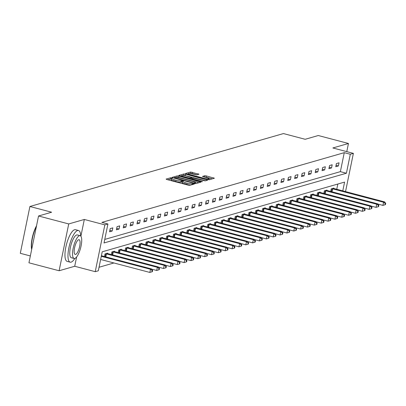 <?xml version="1.0" encoding="UTF-8"?>
<svg xmlns="http://www.w3.org/2000/svg" width="406" height="406" viewBox="0 0 406 406"><rect width="100%" height="100%" fill="white"/><g stroke="black" fill="none" stroke-linecap="round" stroke-linejoin="round"><path stroke-width="0.61" d="M171.829 177.894L170.698 177.762L166.115 179.082L166.866 179.518L188.196 185.141L189.815 185.329L194.398 184.009L192.145 183.745A4.116 0.7 11.6 0 1 186.973 183.142L185.197 182.675A4.116 0.7 11.6 0 1 182.543 181.446A4.116 0.7 11.6 0 1 182.781 181.274L183.431 181.066L182.847 180.802L181.122 180.837A4.116 0.7 11.6 0 1 175.95 180.239L174.174 179.767A4.116 0.7 11.6 0 1 171.52 178.544A4.116 0.7 11.6 0 1 171.763 178.371L172.408 178.163L171.829 177.894M171.403 179.122L170.439 179.031L167.84 179.777M182.426 182.025L180.863 182.106L181.122 180.837M198.991 174.23L190.632 172.027L185.547 173.494L186.298 173.93L209.242 179.741L214.409 178.219L206.349 175.935L204.736 175.747L202.482 176.427L206.898 177.752A3.441 0.584 11.6 0 1 209.115 178.777A3.441 0.584 11.6 0 1 204.588 178.417L190.546 174.717A3.441 0.584 11.6 0 1 188.328 173.692A3.441 0.584 11.6 0 1 192.855 174.052L196.808 174.859L198.991 174.23M104.753 239.418L340.37 171.647L344.268 152.666L350.302 154.26L353.382 153.372L345.531 191.607M38.545 215.987L68.726 223.939L59.114 270.751L28.938 262.799L38.545 215.987L51.638 212.221L29.907 206.492L283.454 133.564L305.18 139.288L318.279 135.523L348.455 143.475L332.859 147.967L353.382 153.372M80.88 236.221L84.326 219.453L68.726 223.939M84.326 219.453L104.844 224.863L107.925 223.98L104.027 242.955L346.409 173.235L350.302 154.26M344.268 152.666L101.886 222.386L107.925 223.98M178.838 176.077L177.219 175.889L172.129 177.351L172.885 177.787L194.215 183.41L195.829 183.598L200.919 182.132L178.838 176.077L178.579 177.341L176.077 177.407M178.838 175.422L183.928 173.956L185.542 174.144L207.705 180.152L205.446 180.832L203.832 180.645L193.566 178.173L192.048 178.645L192.875 179.026L201.878 181.401L202.462 181.67L201.274 181.573L178.813 175.554M346.78 151.636L348.455 143.475M29.907 206.492L20.3 253.303L30.343 255.953M109.549 231.79L112.183 231.034L112.832 227.867L110.199 228.629L109.549 231.79M116.405 229.821L119.039 229.06L119.689 225.898L117.055 226.655L116.405 229.821M123.257 227.847L125.896 227.091L126.545 223.924L123.906 224.685L123.257 227.847M130.113 225.878L132.752 225.117L133.401 221.955L130.762 222.711L130.113 225.878M136.969 223.904L139.603 223.148L140.253 219.981L137.619 220.742L136.969 223.904M143.825 221.93L146.459 221.174L147.109 218.012L144.47 218.768L143.825 221.93M150.677 219.961L153.316 219.199L153.965 216.038L151.326 216.799L150.677 219.961M157.533 217.986L160.167 217.23L160.817 214.069L158.183 214.825L157.533 217.986M164.389 216.017L167.023 215.256L167.673 212.094L165.039 212.856L164.389 216.017M171.241 214.043L173.88 213.287L174.529 210.125L171.89 210.881L171.241 214.043M178.097 212.074L180.736 211.313L181.386 208.151L178.747 208.912L178.097 212.074M184.953 210.1L187.587 209.344L188.237 206.182L185.603 206.938L184.953 210.1M191.81 208.131L194.444 207.37L195.093 204.208L192.459 204.964L191.81 208.131M198.661 206.157L201.3 205.4L201.949 202.239L199.31 202.995L198.661 206.157M205.517 204.188L208.156 203.426L208.801 200.265L206.167 201.021L205.517 204.188M212.374 202.213L215.007 201.457L215.657 198.29L213.023 199.052L212.374 202.213M219.225 200.244L221.864 199.483L222.513 196.321L219.874 197.077L219.225 200.244M226.081 198.27L228.72 197.514L229.37 194.347L226.731 195.108L226.081 198.27M232.937 196.301L235.571 195.54L236.221 192.378L233.587 193.134L232.937 196.301M239.794 194.327L242.428 193.571L243.077 190.404L240.443 191.165L239.794 194.327M246.645 192.353L249.284 191.596L249.934 188.435L247.295 189.191L246.645 192.353M253.501 190.384L256.14 189.627L256.785 186.461L254.151 187.222L253.501 190.384M260.358 188.409L262.992 187.653L263.641 184.491L261.007 185.248L260.358 188.409M267.209 186.44L269.848 185.679L270.498 182.517L267.858 183.279L267.209 186.44M274.065 184.466L276.704 183.71L277.354 180.548L274.715 181.304L274.065 184.466M280.922 182.497L283.555 181.736L284.205 178.574L281.571 179.335L280.922 182.497M287.778 180.523L290.412 179.767L291.061 176.605L288.427 177.361L287.778 180.523M294.629 178.554L297.268 177.792L297.918 174.631L295.279 175.392L294.629 178.554M301.485 176.58L304.124 175.823L304.769 172.662L302.135 173.418L301.485 176.58M308.342 174.61L310.976 173.849L311.625 170.687L308.991 171.444L308.342 174.61M315.193 172.636L317.832 171.88L318.482 168.713L315.843 169.475L315.193 172.636M322.049 170.667L324.688 169.906L325.338 166.744L322.699 167.5L322.049 170.667M328.906 168.693L331.54 167.937L332.189 164.77L329.555 165.531L328.906 168.693M335.762 166.724L338.396 165.963L339.046 162.801L336.412 163.557L335.762 166.724M99.039 267.255L113.929 262.971M336.752 189.292L337.828 184.035M104.469 256.541L105.002 253.933L107.641 253.171L107.56 253.577M111.325 254.567L111.858 251.959L114.497 251.202L114.411 251.603M118.176 252.598L118.714 249.989L121.348 249.228L121.267 249.634M125.033 250.624L125.571 248.015L128.205 247.259L128.123 247.66M131.889 248.655L132.422 246.046L135.061 245.285L134.98 245.686M138.745 246.681L139.278 244.072L141.917 243.316L141.831 243.717M145.597 244.711L146.135 242.103L148.769 241.342L148.687 241.743M152.453 242.737L152.986 240.129L155.625 239.373L155.544 239.773M159.309 240.763L159.842 238.16L162.481 237.398L162.395 237.799M166.161 238.794L166.699 236.185L169.332 235.429L169.251 235.83M173.017 236.82L173.555 234.216L176.189 233.455L176.108 233.856M179.873 234.851L180.406 232.242L183.045 231.486L182.964 231.887M186.73 232.877L187.262 230.268L189.901 229.512L189.815 229.913M193.581 230.907L194.119 228.299L196.753 227.538L196.671 227.944M200.437 228.933L200.97 226.325L203.609 225.569L203.528 225.969M207.293 226.964L207.826 224.356L210.465 223.594L210.379 224M214.145 224.99L214.683 222.381L217.317 221.625L217.235 222.026M221.001 223.021L221.539 220.412L224.173 219.651L224.092 220.057M227.857 221.047L228.39 218.438L231.029 217.682L230.948 218.083M234.714 219.078L235.247 216.469L237.886 215.708L237.799 216.114M241.565 217.103L242.103 214.495L244.737 213.739L244.656 214.14M248.421 215.134L248.954 212.526L251.593 211.765L251.512 212.165M255.278 213.16L255.81 210.552L258.449 209.795L258.363 210.196M262.129 211.186L262.667 208.582L265.301 207.821L265.219 208.222M268.985 209.217L269.523 206.608L272.157 205.852L272.076 206.253M275.841 207.243L276.374 204.639L279.013 203.878L278.932 204.279M282.698 205.274L283.231 202.665L285.87 201.909L285.783 202.31M289.549 203.299L290.087 200.691L292.721 199.935L292.64 200.336M296.405 201.33L296.938 198.722L299.577 197.961L299.496 198.367M303.262 199.356L303.795 196.748L306.434 195.991L306.347 196.392M310.113 197.387L310.651 194.778L313.285 194.017L313.204 194.423M316.969 195.413L317.507 192.804L320.141 192.048L320.06 192.449M323.826 193.444L324.358 190.835L326.997 190.074L326.916 190.48M330.682 191.47L331.215 188.861L333.854 188.105L333.768 188.506M342.786 190.881L344.592 182.091L102.21 251.811L98.313 270.792L95.237 271.675L104.844 224.863M59.114 270.751L74.714 266.265L95.237 271.675M340.37 171.647L346.409 173.235M112.183 231.034L109.833 230.41M119.039 229.06L116.684 228.441M125.896 227.091L123.541 226.467M132.752 225.117L130.397 224.498M139.603 223.148L137.253 222.524M146.459 221.174L144.105 220.554M153.316 219.199L150.961 218.58M160.167 217.23L157.817 216.611M167.023 215.256L164.669 214.637M173.88 213.287L171.525 212.668M180.736 211.313L178.381 210.694M187.587 209.344L185.237 208.725M194.444 207.37L192.089 206.75M201.3 205.4L198.945 204.781M208.156 203.426L205.801 202.807M215.007 201.457L212.653 200.833M221.864 199.483L219.509 198.864M228.72 197.514L226.365 196.89M235.571 195.54L233.222 194.921M242.428 193.571L240.073 192.946M249.284 191.596L246.929 190.977M256.14 189.627L253.786 189.003M262.992 187.653L260.637 187.034M269.848 185.679L267.493 185.06M276.704 183.71L274.349 183.091M283.555 181.736L281.206 181.117M290.412 179.767L288.057 179.147M297.268 177.792L294.913 177.173M304.124 175.823L301.77 175.204M310.976 173.849L308.626 173.23M317.832 171.88L315.477 171.256M324.688 169.906L322.334 169.287M331.54 167.937L329.19 167.313M338.396 165.963L336.041 165.343M74.714 266.265L76.617 256.993M171.52 178.544L171.261 179.807A4.116 0.7 11.6 0 0 173.915 181.035L174.174 179.767M180.863 182.106A4.116 0.7 11.6 0 1 175.691 181.502L173.915 181.035M182.543 181.446L182.284 182.715A4.116 0.7 11.6 0 0 184.933 183.938L185.197 182.675M190.698 185.075A4.116 0.7 11.6 0 1 186.714 184.405L184.933 183.938M198.93 182.705L178.579 177.341M174.159 177.96L173.859 178.046M174.265 177.65L193.515 182.893L195.271 182.842A4.116 0.7 11.6 0 0 195.514 182.675A4.116 0.7 11.6 0 0 192.86 181.446L180.061 178.077A4.116 0.7 11.6 0 0 174.89 177.473L174.265 177.65M180.569 176.113L181.644 175.803M182.913 175.443L183.669 175.225L183.928 173.956M205.639 180.777L183.669 175.225M186.207 175.996A3.441 0.584 11.6 0 0 181.68 175.636A3.441 0.584 11.6 0 0 183.898 176.661L188.846 177.965L190.46 178.153L191.906 177.737L186.207 175.996M212.348 178.848L206.091 177.199L204.284 177.067M197.001 174.803L191.992 173.484L189.653 173.499M188.288 173.895L187.273 174.184M152.372 271.68L152.636 270.416L152.194 270.543L151.935 271.807L152.372 271.68L149.839 272.436L150.489 269.274L151.59 268.96L101.404 255.734M100.637 259.47L149.839 272.436L151.935 271.807M101.287 256.308L150.489 269.274L152.194 270.543M151.59 268.96L152.636 270.416M31.668 249.487A15.991 4.867 -75.2 0 1 36.54 225.761M36.383 226.518A16.382 4.989 104.8 0 0 31.734 249.157M80.718 236.023A16.382 4.989 104.8 0 0 78.531 230.501A16.382 4.989 104.8 0 0 77.597 230.527A16.382 4.989 104.8 0 0 69.172 246.498A16.382 4.989 104.8 0 0 70.177 262.185A16.382 4.989 104.8 0 0 71.106 262.159A16.382 4.989 104.8 0 0 74.8 258.46M78.531 230.501L75.511 229.705A16.382 4.989 104.8 0 0 74.582 229.735A16.382 4.989 104.8 0 0 66.158 245.701A16.382 4.989 104.8 0 0 67.157 261.388L70.177 262.185M74.125 258.48L71.344 257.749A11.794 3.593 -75.2 0 1 70.624 246.452A11.794 3.593 -75.2 0 1 76.688 234.957A11.794 3.593 -75.2 0 1 77.358 234.937L80.134 235.668A11.794 3.593 104.8 0 0 79.464 235.688A11.794 3.593 104.8 0 0 73.4 247.188A11.794 3.593 104.8 0 0 74.125 258.48A11.794 3.593 104.8 0 0 74.79 258.46A11.794 3.593 104.8 0 0 80.86 246.965A11.794 3.593 104.8 0 0 80.134 235.668M75.623 254.415A7.602 2.314 104.8 0 0 79.53 247.005A7.602 2.314 104.8 0 0 79.069 239.723A7.602 2.314 104.8 0 0 78.637 239.738A7.602 2.314 104.8 0 0 74.724 247.147A7.602 2.314 104.8 0 0 75.191 254.425A7.602 2.314 104.8 0 0 75.623 254.415M159.228 269.711L159.487 268.447L159.05 268.569L158.792 269.838L159.228 269.711L156.696 270.467L157.345 267.305L158.441 266.986L106.93 253.38M151.732 269.158L156.696 270.467L158.792 269.838M105.717 253.73L157.345 267.305L159.05 268.569M158.441 266.986L159.487 268.447M166.084 267.737L166.343 266.473L165.907 266.6L165.643 267.864L166.084 267.737L163.552 268.493L164.202 265.331L165.298 265.017L113.787 251.405M158.589 267.184L163.552 268.493L165.643 267.864M112.569 251.756L164.202 265.331L165.907 266.6M165.298 265.017L166.343 266.473M172.941 265.768L173.2 264.499L172.758 264.626L172.499 265.894L172.941 265.768L170.403 266.524L171.053 263.362L172.154 263.042L120.638 249.436M165.44 265.214L170.403 266.524L172.499 265.894M119.425 249.781L171.053 263.362L172.758 264.626M172.154 263.042L173.2 264.499M179.792 263.793L180.056 262.53L179.614 262.657L179.356 263.92L179.792 263.793L177.26 264.55L177.909 261.388L179.01 261.073L127.494 247.462M172.296 263.24L177.26 264.55L179.356 263.92M126.281 247.812L177.909 261.388L179.614 262.657M179.01 261.073L180.056 262.53M186.648 261.824L186.907 260.556L186.471 260.682L186.207 261.951L186.648 261.824L184.116 262.58L184.766 259.414L185.862 259.099L134.35 245.493M179.153 261.271L184.116 262.58L186.207 261.951M133.132 245.838L184.766 259.414L186.471 260.682M185.862 259.099L186.907 260.556M193.505 259.85L193.763 258.586L193.322 258.713L193.063 259.977L193.505 259.85L190.972 260.606L191.622 257.445L192.718 257.13L141.202 243.519M186.004 259.297L190.972 260.606L193.063 259.977M139.989 243.869L191.622 257.445L193.322 258.713M192.718 257.13L193.763 258.586M200.356 257.881L200.62 256.612L200.178 256.739L199.919 258.008L200.356 257.881L197.823 258.637L198.473 255.47L199.574 255.156L148.058 241.55M192.86 257.328L197.823 258.637L199.919 258.008M146.845 241.895L198.473 255.47L200.178 256.739M199.574 255.156L200.62 256.612M207.212 255.907L207.471 254.643L207.035 254.77L206.776 256.034L207.212 255.907L204.68 256.663L205.329 253.501L206.426 253.187L154.914 239.576M199.716 255.354L204.68 256.663L206.776 256.034M153.701 239.926L205.329 253.501L207.035 254.77M206.426 253.187L207.471 254.643M214.069 253.938L214.327 252.669L213.891 252.796L213.627 254.06L214.069 253.938L211.536 254.694L212.186 251.527L213.282 251.212L161.771 237.601M206.573 253.385L211.536 254.694L213.627 254.06M160.553 237.952L212.186 251.527L213.891 252.796M213.282 251.212L214.327 252.669M220.925 251.964L221.184 250.7L220.742 250.827L220.483 252.09L220.925 251.964L218.392 252.72L219.037 249.558L220.138 249.243L168.622 235.632M213.424 251.41L218.392 252.72L220.483 252.09M167.409 235.982L219.037 249.558L220.742 250.827M220.138 249.243L221.184 250.7M227.776 249.989L228.04 248.726L227.599 248.853L227.34 250.116L227.776 249.989L225.244 250.751L225.893 247.584L226.995 247.269L175.478 233.658M220.28 249.441L225.244 250.751L227.34 250.116M174.265 234.008L225.893 247.584L227.599 248.853M226.995 247.269L228.04 248.726M234.632 248.02L234.891 246.757L234.455 246.884L234.191 248.147L234.632 248.02L232.1 248.776L232.75 245.615L233.846 245.295L182.335 231.689M227.137 247.467L232.1 248.776L234.191 248.147M181.117 232.039L232.75 245.615L234.455 246.884M233.846 245.295L234.891 246.757M241.489 246.046L241.748 244.782L241.306 244.909L241.047 246.173L241.489 246.046L238.956 246.802L239.606 243.641L240.702 243.326L189.186 229.715M233.988 245.498L238.956 246.802L241.047 246.173M187.973 230.065L239.606 243.641L241.306 244.909M240.702 243.326L241.748 244.782M248.345 244.077L248.604 242.813L248.162 242.935L247.904 244.204L248.345 244.077L245.808 244.833L246.457 241.671L247.558 241.352L196.042 227.746M240.844 243.524L245.808 244.833L247.904 244.204M194.829 228.096L246.457 241.671L248.162 242.935M247.558 241.352L248.604 242.813M255.196 242.103L255.455 240.839L255.019 240.966L254.76 242.23L255.196 242.103L252.664 242.859L253.314 239.697L254.41 239.383L202.898 225.772M247.701 241.555L252.664 242.859L254.76 242.23M201.686 226.122L253.314 239.697L255.019 240.966M254.41 239.383L255.455 240.839M262.053 240.134L262.312 238.87L261.875 238.992L261.611 240.261L262.053 240.134L259.52 240.89L260.17 237.728L261.266 237.408L209.755 223.802M254.557 239.581L259.52 240.89L261.611 240.261M208.537 224.153L260.17 237.728L261.875 238.992M261.266 237.408L262.312 238.87M268.909 238.16L269.168 236.896L268.726 237.023L268.467 238.286L268.909 238.16L266.377 238.916L267.021 235.754L268.122 235.439L216.606 221.828M261.408 237.611L266.377 238.916L268.467 238.286M215.393 222.178L267.021 235.754L268.726 237.023M268.122 235.439L269.168 236.896M275.76 236.19L276.024 234.922L275.583 235.049L275.324 236.317L275.76 236.19L273.228 236.947L273.877 233.785L274.979 233.465L223.462 219.859M268.264 235.637L273.228 236.947L275.324 236.317M222.249 220.204L273.877 233.785L275.583 235.049M274.979 233.465L276.024 234.922M282.617 234.216L282.875 232.953L282.439 233.08L282.18 234.343L282.617 234.216L280.084 234.972L280.734 231.811L281.83 231.496L230.319 217.885M275.121 233.663L280.084 234.972L282.18 234.343M229.101 218.235L280.734 231.811L282.439 233.08M281.83 231.496L282.875 232.953M289.473 232.247L289.732 230.978L289.29 231.105L289.031 232.374L289.473 232.247L286.94 233.003L287.59 229.842L288.686 229.522L237.17 215.916M281.972 231.694L286.94 233.003L289.031 232.374M235.957 216.261L287.59 229.842L289.29 231.105M288.686 229.522L289.732 230.978M296.329 230.273L296.588 229.009L296.147 229.136L295.888 230.4L296.329 230.273L293.792 231.029L294.441 227.867L295.543 227.553L244.026 213.942M288.828 229.72L293.792 231.029L295.888 230.4M242.813 214.292L294.441 227.867L296.147 229.136M295.543 227.553L296.588 229.009M303.18 228.304L303.439 227.035L303.003 227.162L302.744 228.431L303.18 228.304L300.648 229.06L301.298 225.893L302.394 225.579L250.883 211.973M295.685 227.751L300.648 229.06L302.744 228.431M249.67 212.318L301.298 225.893L303.003 227.162M302.394 225.579L303.439 227.035M310.037 226.33L310.296 225.066L309.859 225.193L309.595 226.457L310.037 226.33L307.504 227.086L308.154 223.924L309.25 223.61L257.739 209.998M302.541 225.777L307.504 227.086L309.595 226.457M256.521 210.349L308.154 223.924L309.859 225.193M309.25 223.61L310.296 225.066M316.893 224.361L317.152 223.092L316.71 223.219L316.452 224.482L316.893 224.361L314.361 225.117L315.005 221.95L316.107 221.635L264.59 208.024M309.392 223.807L314.361 225.117L316.452 224.482M263.377 208.374L315.005 221.95L316.71 223.219M316.107 221.635L317.152 223.092M323.744 222.386L324.008 221.123L323.567 221.25L323.308 222.513L323.744 222.386L321.212 223.143L321.862 219.981L322.963 219.666L271.447 206.055M316.249 221.833L321.212 223.143L323.308 222.513M270.234 206.405L321.862 219.981L323.567 221.25M322.963 219.666L324.008 221.123M330.601 220.412L330.86 219.149L330.423 219.276L330.164 220.539L330.601 220.412L328.068 221.174L328.718 218.007L329.814 217.692L278.303 204.081M323.105 219.864L328.068 221.174L330.164 220.539M277.085 204.431L328.718 218.007L330.423 219.276M329.814 217.692L330.86 219.149M337.457 218.443L337.716 217.18L337.274 217.306L337.016 218.57L337.457 218.443L334.925 219.199L335.574 216.038L336.67 215.723L285.154 202.112M329.956 217.89L334.925 219.199L337.016 218.57M283.941 202.462L335.574 216.038L337.274 217.306M336.67 215.723L337.716 217.18M344.313 216.469L344.572 215.205L344.131 215.332L343.872 216.596L344.313 216.469L341.776 217.225L342.425 214.063L343.527 213.749L292.01 200.138M336.813 215.921L341.776 217.225L343.872 216.596M290.797 200.488L342.425 214.063L344.131 215.332M343.527 213.749L344.572 215.205M351.165 214.5L351.423 213.236L350.987 213.363L350.728 214.627L351.165 214.5L348.632 215.256L349.282 212.094L350.383 211.775L298.867 198.169M343.669 213.947L348.632 215.256L350.728 214.627M297.654 198.519L349.282 212.094L350.987 213.363M350.383 211.775L351.423 213.236M358.021 212.526L358.28 211.262L357.843 211.389L357.579 212.653L358.021 212.526L355.489 213.282L356.138 210.12L357.234 209.806L305.723 196.194M350.525 211.978L355.489 213.282L357.579 212.653M304.505 196.545L356.138 210.12L357.843 211.389M357.234 209.806L358.28 211.262M364.877 210.557L365.136 209.293L364.695 209.415L364.436 210.684L364.877 210.557L362.345 211.313L362.989 208.151L364.091 207.831L312.574 194.225M357.376 210.003L362.345 211.313L364.436 210.684M311.361 194.575L362.989 208.151L364.695 209.415M364.091 207.831L365.136 209.293M371.729 208.582L371.992 207.319L371.551 207.446L371.292 208.709L371.729 208.582L369.196 209.339L369.846 206.177L370.947 205.862L319.431 192.251M364.233 208.034L369.196 209.339L371.292 208.709M318.218 192.601L369.846 206.177L371.551 207.446M370.947 205.862L371.992 207.319M378.585 206.613L378.844 205.345L378.407 205.472L378.148 206.74L378.585 206.613L376.052 207.37L376.702 204.208L377.798 203.888L326.287 190.282M371.089 206.06L376.052 207.37L378.148 206.74M325.074 190.627L376.702 204.208L378.407 205.472M377.798 203.888L378.844 205.345M385.441 204.639L385.7 203.376L385.258 203.502L385 204.766L385.441 204.639L382.909 205.395L383.558 202.234L384.655 201.919L333.138 188.308M377.94 204.086L382.909 205.395L385 204.766M331.925 188.658L383.558 202.234L385.258 203.502M384.655 201.919L385.7 203.376M170.439 179.031L170.698 177.762M192.535 184.542L192.738 183.573M181.457 181.934L181.715 180.67M175.691 181.502L175.95 180.239M186.714 184.405L186.973 183.142M191.947 184.715L192.145 183.745M200.026 182.39L200.168 181.695M176.96 177.153L177.219 175.889M174.169 178.127L174.245 177.747M174.727 178.275L174.793 177.955M193.449 183.207L193.515 182.893M194.55 183.487L194.647 183.025M195.119 183.588L195.271 182.842M185.283 175.412L185.542 174.144M206.73 180.462L206.872 179.767M192.809 179.34L192.875 179.026M201.823 181.685L201.878 181.401M183.832 176.975L183.898 176.661M188.78 178.28L188.846 177.965M190.353 178.696L190.46 178.153M191.647 179L191.906 177.737M190.48 175.032L190.546 174.717M204.522 178.731L204.588 178.417M204.477 177.011L204.736 175.747M206.091 177.199L206.349 175.935M213.439 178.533L213.581 177.838M190.373 173.296L190.632 172.027M191.992 173.484L192.251 172.215M198.092 174.489L198.235 173.793M105.306 256.759L105.92 253.765M105.783 256.886L106.402 253.877M112.157 254.79L112.772 251.796M112.64 254.912L113.254 251.903M119.014 252.816L119.628 249.822M119.491 252.943L120.11 249.934M125.87 250.842L126.484 247.853M126.347 250.969L126.966 247.959M132.721 248.873L133.335 245.879M133.204 249L133.823 245.99M139.578 246.899L140.192 243.91M140.055 247.026L140.674 244.016M146.434 244.93L147.048 241.935M146.911 245.057L147.53 242.047M153.29 242.955L153.904 239.966M153.767 243.082L154.387 240.073M160.142 240.986L160.756 237.992M160.624 241.113L161.238 238.104M166.998 239.012L167.612 236.018M167.475 239.139L168.094 236.13M173.854 237.043L174.468 234.049M174.331 237.17L174.95 234.16M180.706 235.069L181.32 232.075M181.188 235.196L181.807 232.186M187.562 233.1L188.176 230.106M188.044 233.227L188.658 230.212M194.418 231.126L195.032 228.131M194.895 231.253L195.514 228.243M201.274 229.157L201.889 226.162M201.752 229.283L202.371 226.269M208.126 227.182L208.74 224.188M208.608 227.309L209.222 224.3M214.982 225.213L215.596 222.219M215.459 225.335L216.078 222.326M221.838 223.239L222.452 220.245M222.315 223.366L222.935 220.356M228.69 221.27L229.304 218.276M229.172 221.392L229.791 218.382M235.546 219.296L236.16 216.302M236.028 219.423L236.642 216.413M242.402 217.322L243.016 214.332M242.879 217.449L243.498 214.439M249.259 215.353L249.873 212.358M249.736 215.479L250.355 212.47M256.11 213.378L256.724 210.389M256.592 213.505L257.206 210.496M262.966 211.409L263.58 208.415M263.443 211.536L264.062 208.527M269.823 209.435L270.437 206.441M270.3 209.562L270.919 206.552M276.674 207.466L277.293 204.472M277.156 207.593L277.775 204.583M283.53 205.492L284.144 202.498M284.012 205.619L284.626 202.609M290.386 203.523L291 200.528M290.863 203.65L291.483 200.635M297.243 201.549L297.857 198.554M297.72 201.675L298.339 198.666M304.094 199.579L304.708 196.585M304.576 199.706L305.19 196.692M310.95 197.605L311.564 194.611M311.427 197.732L312.047 194.723M317.807 195.636L318.421 192.642M318.284 195.758L318.903 192.748M324.658 193.662L325.277 190.668M325.14 193.789L325.759 190.779M331.514 191.693L332.128 188.699M331.996 191.815L332.61 188.805M174.123 178.112L174.21 177.691M195.322 183.608L195.514 182.675M191.947 179.117L192.048 178.645M181.533 176.371L181.68 175.636M191.723 178.95L191.982 177.686M188.176 174.423L188.328 173.692M208.912 179.762L209.115 178.777"/></g></svg>
